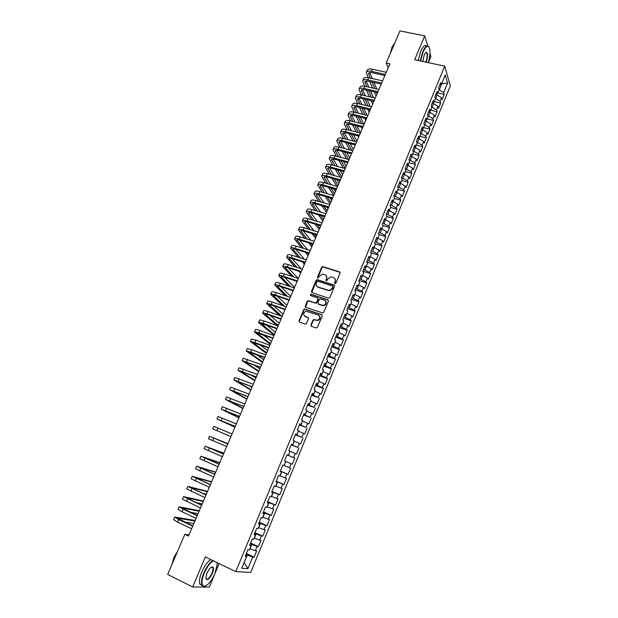 <?xml version="1.0" encoding="UTF-8"?>
<svg xmlns="http://www.w3.org/2000/svg" width="618" height="618" viewBox="0 0 618 618"><rect width="100%" height="100%" fill="white"/><g stroke="black" fill="none" stroke-linecap="round" stroke-linejoin="round"><path stroke-width="0.93" d="M334.964 283.608L335.891 283.16L340.078 273.133L339.537 271.897L322.65 266.567L321.661 267.246L317.467 277.173L318.085 278.069L319.29 276.3L322.38 274.114L324.859 274.693C326.567 275.45 327.123 276.771 326.536 278.648L325.995 279.946L326.621 280.842L327.826 279.066L330.893 276.872L333.426 277.459C335.149 278.224 335.713 279.545 335.134 281.437L334.585 282.735L334.964 283.608M212.159 567.44L212.206 566.899M310.916 325.022L311.433 326.312L316.115 327.942L317.451 327.301L322.187 315.952L321.661 314.678L304.628 308.969L303.762 309.641L299.012 320.881L299.529 322.156L305.616 324.141L306.443 323.469L308.475 318.633L307.957 317.358L305.176 316.401C302.866 314.431 303.175 312.7 306.111 311.194L318.247 315.041C320.58 316.964 320.302 318.71 317.42 320.263L313.782 319.498L312.947 320.178L310.916 325.022L311.294 326.242M189.015 534.864L184.852 534.3L188.513 536.038L389.858 63.832L386.219 63.044L388.112 67.91M184.852 534.3L167.687 574.47L192.661 586.969L209.309 587.1L214.647 574.307M427.726 45.871L424.705 35.867L414.655 59.737L444.751 66.126L235.752 571.619L205.307 556.942L192.661 586.969M424.705 35.867L399.954 30.9L386.219 63.044M328.567 298.154L329.896 297.505L334.57 286.304L334.037 285.053L317.104 279.606L316.153 280.294L311.472 291.387L311.982 292.631L328.567 298.154M328.397 301.082L323.693 312.353L322.835 313.032L305.779 307.347L305.261 306.08L307.285 301.298L308.173 300.618L315.288 302.92L316.609 302.279L317.946 299.097L317.428 297.845L310.46 295.512L310.73 294.16L327.872 299.815L328.397 301.082M444.751 66.126L450.313 85.941L250.723 572.399L235.752 571.619M287.038 454.894L294.786 458.108L292.291 464.18L291.101 463.678L289.425 467.749L284.288 465.609L285.794 461.461L284.087 465.593L282.835 465.084L280.255 471.333L281.522 471.812L279.807 475.976L278.533 475.505L275.937 481.785L277.227 482.225L275.504 486.405L274.207 485.98L271.603 492.283L272.909 492.685L271.178 496.88L269.865 496.501L267.246 502.828L268.583 503.191L266.845 507.401L265.501 507.061L262.874 513.427L264.226 513.743L262.48 517.977L261.12 517.675L258.486 524.064L259.854 524.334L258.1 528.591L256.717 528.336L254.068 534.755L255.466 534.979L253.704 539.251L252.299 539.043L249.641 545.485L251.055 545.671L249.286 549.966L247.864 549.796L245.184 556.27L246.621 556.416L245.477 555.559M285.794 461.453L284.55 460.928L287.115 454.701L288.351 455.25L290.058 451.132L288.83 450.561L291.387 444.365L292.6 444.96L294.292 440.85L293.086 440.248L295.628 434.075L296.825 434.709L298.517 430.622L297.328 429.974L299.861 423.832L301.036 424.504L302.72 420.433L301.545 419.753L304.071 413.635L305.23 414.346L306.899 410.29L305.748 409.564L308.266 403.477L309.402 404.226L311.063 400.194L309.935 399.429L312.438 393.372L313.558 394.16L315.211 390.143L314.106 389.34L316.594 383.299L317.691 384.126L319.344 380.132L318.255 379.29L320.734 373.28L321.816 374.145L323.453 370.159L322.38 369.278L324.852 363.299L325.918 364.203L327.548 360.232L326.497 359.313L328.954 353.357L329.997 354.299L331.627 350.352L330.591 349.394L333.04 343.461L334.068 344.442L335.69 340.51L334.67 339.514L337.104 333.612L338.116 334.624L339.73 330.707L338.726 329.68L341.159 323.801L342.148 324.852L343.755 320.951L342.774 319.885L345.192 314.029L346.165 315.118L347.764 311.24L346.798 310.136L349.209 304.303L350.159 305.423L351.75 301.561L350.808 300.425L353.202 294.616L354.137 295.775L355.729 291.928L354.802 290.754L357.189 284.975L358.108 286.165L359.684 282.333L358.772 281.128L361.151 275.365L362.055 276.594L363.623 272.777L362.735 271.541L365.099 265.802L365.98 267.069L367.548 263.268L366.675 261.993L369.031 256.285L369.896 257.582L371.457 253.797L370.599 252.484L372.948 246.798L373.797 248.127L375.35 244.357L374.508 243.013L376.841 237.351L377.675 238.718L379.228 234.964L378.401 233.589L380.727 227.949L381.545 229.348L383.083 225.609L382.272 224.203L384.589 218.587L385.393 220.016L386.93 216.292L386.134 214.848L388.444 209.263L389.224 210.723L390.754 207.015L389.981 205.539L392.275 199.969L393.04 201.468L394.562 197.775L393.805 196.269L396.092 190.723L396.841 192.252L398.363 188.575L397.613 187.038L399.9 181.514L400.634 183.075L402.14 179.413L401.414 177.837L403.685 172.345L404.404 173.936L405.902 170.29L405.192 168.683L407.455 163.206L408.158 164.828L409.657 161.205L408.961 159.56L411.209 154.106L411.897 155.767L413.388 152.152L412.708 150.483L414.948 145.052L415.62 146.736L417.104 143.137L416.439 141.437L418.672 136.03L419.328 137.744L420.812 134.16L420.163 132.43L422.38 127.045L423.021 128.791L424.496 125.222L423.863 123.461L426.08 118.092L426.706 119.877L428.174 116.315L427.548 114.523L429.757 109.185L430.367 110.993L431.827 107.447L431.225 105.624L433.419 100.309L434.014 102.148L435.474 98.617L434.887 96.763L437.073 91.464L437.652 93.333L439.097 89.819L438.525 87.941L440.704 82.657L441.267 84.558L445.238 74.948L447.571 83.152L443.67 92.623L439.05 89.664M437.783 93.001L444.218 94.446L443.67 92.623M444.218 94.446L442.094 99.622L441.538 97.814L440.116 101.275L435.373 98.301M434.238 101.599L440.673 103.075L440.116 101.275M440.673 103.075L438.541 108.266L437.977 106.481L436.547 109.965L431.673 106.976M430.684 110.228L437.119 111.727L436.547 109.965M437.119 111.727L434.972 116.941L434.392 115.187L432.955 118.679L427.95 115.682M427.108 118.888L433.542 120.417L432.955 118.679M433.542 120.417L431.395 125.655L430.8 123.932L429.355 127.439L424.211 124.419M423.523 127.586L429.958 129.147L429.355 127.439M429.958 129.147L427.803 134.4L427.192 132.708L425.748 136.23L420.449 133.194M419.916 136.323L426.358 137.907L425.748 136.23M426.358 137.907L424.195 143.183L423.569 141.522L422.117 145.052L416.663 141.993M416.3 145.091L422.743 146.705L422.117 145.052M422.743 146.705L420.572 151.997L419.931 150.367L418.471 153.913L412.847 150.831M412.67 153.89L419.12 155.535L418.471 153.913M419.12 155.535L416.934 160.85L416.277 159.251L414.817 162.812L409.016 159.699M409.023 162.727L415.474 164.403L414.817 162.812M415.474 164.403L413.28 169.741L412.615 168.166L411.14 171.742L405.223 168.614M405.362 171.603L411.812 173.303L411.14 171.742M411.812 173.303L409.61 178.664L408.931 177.119L407.455 180.711L401.515 177.598M401.692 180.51L408.143 182.24L407.455 180.711M408.143 182.24L405.933 187.625L405.23 186.111L403.747 189.718L397.791 186.613M398 189.456L404.458 191.217L403.747 189.718M404.458 191.217L402.233 196.617L401.522 195.133L400.031 198.757L394.052 195.667M394.292 198.432L400.75 200.224L400.031 198.757M400.75 200.224L398.525 205.655L397.791 204.203L396.3 207.833L390.306 204.751M390.576 207.455L397.034 209.278L396.3 207.833M397.034 209.278L394.794 214.724L394.052 213.303L392.554 216.949L386.536 213.882M386.837 216.509L393.303 218.363L392.554 216.949M393.303 218.363L391.055 223.824L390.298 222.441L388.784 226.103L382.751 223.044M383.075 225.593L389.556 227.478L388.784 226.103M389.556 227.478L387.301 232.971L386.52 231.611L385.006 235.296L378.95 232.244M379.027 234.631L385.794 236.64L385.006 235.296M385.794 236.64L383.523 242.148L382.735 240.827L381.213 244.527L375.141 241.483M374.941 243.708L382.009 245.833L381.213 244.527M382.009 245.833L379.738 251.371L378.927 250.081L377.405 253.789L371.31 250.761M370.808 252.801L378.216 255.064L377.405 253.789M378.216 255.064L375.937 260.626L375.111 259.367L373.581 263.09L367.463 260.078M366.69 261.947L374.408 264.342L373.581 263.09M374.408 264.342L372.113 269.919L371.271 268.691L369.734 272.438L363.6 269.433M362.866 271.217L370.584 273.65L369.734 272.438M370.584 273.65L368.282 279.251L367.424 278.061L365.879 281.816L359.722 278.826M359.019 280.526L366.744 282.998L365.879 281.816M366.744 282.998L364.427 288.621L363.554 287.463L362.001 291.24L355.829 288.258M355.165 289.873L362.882 292.384L362.001 291.24M362.882 292.384L360.564 298.031L359.676 296.91L358.116 300.696L351.92 297.729M351.287 299.259L359.012 301.808L358.116 300.696M359.012 301.808L356.679 307.486L355.775 306.389L354.207 310.197L347.996 307.246M347.393 308.683L355.126 311.271L354.207 310.197M355.126 311.271L352.785 316.972L351.858 315.914L350.29 319.738L344.048 316.795M343.492 318.154L351.217 320.781L350.29 319.738M351.217 320.781L348.869 326.497L347.926 325.477L346.35 329.317L340.093 326.389M339.568 327.656L347.301 330.321L346.35 329.317M347.301 330.321L344.937 336.068L343.979 335.08L342.395 338.934L336.115 336.014M335.628 337.196L343.361 339.908L342.395 338.934M343.361 339.908L340.989 345.678L340.016 344.72L338.425 348.591L332.121 345.686M331.673 346.783L339.406 349.525L338.425 348.591M339.406 349.525L337.026 355.319L336.03 354.408L334.431 358.293L328.112 355.404M327.694 356.408L335.435 359.189L334.431 358.293M335.435 359.189L333.04 365.014L332.028 364.133L330.429 368.034L324.087 365.153M323.708 366.065L331.449 368.9L330.429 368.034M331.449 368.9L329.046 374.74L328.019 373.898L326.404 377.814L320.039 374.948M319.699 375.775L327.44 378.641L326.404 377.814M327.44 378.641L325.029 384.512L323.986 383.701L322.364 387.64L315.983 384.79M315.682 385.516L323.423 388.428L322.364 387.64M323.423 388.428L320.997 394.323L319.931 393.55L318.309 397.505L311.905 394.67M311.642 395.304L318.309 397.505M319.382 398.255L316.949 404.172L315.868 403.446L314.238 407.409L307.803 404.589M307.579 405.13L314.238 407.409M315.327 408.127L312.886 414.068L311.781 413.372L310.143 417.359L303.693 414.554M303.508 415.002L310.143 417.359M311.256 418.038L308.799 424.01L307.679 423.345L306.034 427.355L299.56 424.558M299.413 424.914L306.034 427.355M307.161 427.996L304.705 433.983L303.562 433.365L301.908 437.389L295.412 434.608M295.311 434.863L301.908 437.389M303.059 437.992L300.58 444.01L299.429 443.43L297.768 447.463L291.248 444.697M291.178 444.86L297.768 447.463M298.934 448.027L296.447 454.075L295.273 453.527L293.604 457.583L287.061 454.833M294.786 458.108L293.604 457.583M280.371 471.047L288.119 474.33L290.63 468.235L289.425 467.749M288.119 474.33L286.906 473.867L285.23 477.961L279.892 475.767M276.176 481.198L283.932 484.527L286.451 478.402L285.23 477.961M283.932 484.527L282.696 484.103L281.012 488.212L275.651 486.042M271.974 491.395L279.73 494.763L282.256 488.622L281.012 488.212M279.73 494.763L278.471 494.385L276.779 498.51L271.395 496.362M267.748 501.631L275.504 505.053L278.038 498.873L276.779 498.51M275.504 505.053L274.23 504.705L272.523 508.853L267.123 506.729M263.5 511.913L271.256 515.381L273.805 509.178L272.523 508.853M271.256 515.381L269.966 515.08L268.251 519.236L262.828 517.135M259.236 522.241L266.991 525.748L269.556 519.522L268.251 519.236M266.991 525.748L265.678 525.493L263.963 529.672L258.509 527.594M254.956 532.608L262.712 536.169L265.284 529.912L263.963 529.672M262.712 536.169L261.383 535.953L259.653 540.147L254.183 538.093M250.653 543.029L258.417 546.636L260.997 540.348L259.653 540.147M258.417 546.636L257.057 546.459L255.327 550.669L249.826 548.645M246.335 553.489L254.098 557.142L256.686 550.831L255.327 550.669M254.098 557.142L252.723 557.011L247.926 568.668L241.731 568.282L246.621 556.416M251.055 545.671L249.896 544.86M244.141 562.426L247.385 555.08L245.956 554.408M252.723 557.011L247.385 555.08M247.926 568.668L244.118 562.488M255.466 534.979L254.299 534.207M250.004 548.722L251.75 544.497L250.321 543.84M257.057 546.459L251.75 544.497M259.854 524.334L258.679 523.6M254.353 538.178L256.091 533.967L254.662 533.311M261.383 535.953L256.091 533.967M264.226 513.743L263.036 513.04M258.687 527.672L260.417 523.485L258.988 522.836M265.678 525.493L260.417 523.485M268.583 503.191L267.378 502.527M262.998 517.22L264.72 513.048L263.299 512.407M269.966 515.08L264.72 513.048M272.909 492.685L271.696 492.059M267.293 506.806L269.008 502.65L267.579 502.025M274.23 504.705L269.008 502.65M277.227 482.225L275.999 481.638M271.572 496.439L273.28 492.307L271.85 491.689M278.471 494.385L273.28 492.307M281.522 471.812L280.286 471.256M275.829 486.119L277.528 482.001L276.099 481.391M282.696 484.103L277.528 482.001M280.07 475.845L281.754 471.743L280.333 471.14M286.906 473.867L281.754 471.743M288.351 455.25L287.1 454.755M291.101 463.678L285.972 461.53M292.6 444.96L291.333 444.496M288.49 455.427L289.989 451.287M295.273 453.527L290.166 451.364M296.825 434.709L295.551 434.276M292.669 445.277L294.168 441.167M299.429 443.43L294.338 441.237M301.036 424.504L299.745 424.11M296.841 435.18L298.324 431.078M303.562 433.365L298.502 431.155M305.23 414.346L303.925 413.983M300.989 425.122L302.465 421.043M307.679 423.345L302.642 421.113M309.402 404.226L308.088 403.902M305.114 415.111L306.59 411.047M311.781 413.372L306.767 411.117M313.558 394.16L312.237 393.859M309.232 405.138L310.692 401.097M315.868 403.446L310.869 401.159M317.691 384.126L316.362 383.871M313.326 395.211L314.786 391.186M319.931 393.55L314.956 391.248M321.816 374.145L320.472 373.913M317.405 385.323L318.857 381.314M323.986 383.701L319.027 381.383M325.918 364.203L324.558 364.002M321.46 375.481L322.905 371.488M328.019 373.898L323.083 371.549M329.997 354.299L328.637 354.137M325.508 365.678L326.945 361.7M332.028 364.133L327.123 361.769M334.068 344.442L332.693 344.311M329.533 355.914L330.962 351.959M336.03 354.408L331.14 352.021M338.116 334.624L336.733 334.523M333.542 346.196L334.964 342.256M340.016 344.72L335.141 342.318M342.148 324.852L340.75 324.782M337.536 336.516L338.95 332.592M343.979 335.08L339.127 332.654M346.165 315.118L344.759 315.08M341.515 326.876L342.92 322.967M347.926 325.477L343.098 323.029M350.159 305.423L348.745 305.423M345.47 317.273L346.876 313.388M351.858 315.914L347.053 313.45M354.137 295.775L352.716 295.806M349.409 307.718L350.808 303.847M355.775 306.389L350.985 303.909M358.108 286.165L356.671 286.227M353.341 298.2L354.732 294.346M359.676 296.91L354.902 294.4M362.055 276.594L360.611 276.686M357.25 288.722L358.633 284.883M363.554 287.463L358.811 284.937M365.98 267.069L364.527 267.185M361.144 279.282L362.519 275.458M367.424 278.061L362.696 275.512M369.896 257.582L368.436 257.729M365.022 269.881L366.389 266.072M371.271 268.691L366.567 266.134M373.797 248.127L372.322 248.305M368.884 260.518L370.244 256.733M375.111 259.367L370.421 256.787M377.675 238.718L376.192 238.927M372.724 251.194L374.083 247.424M378.927 250.081L374.261 247.478M381.545 229.348L380.055 229.587M376.555 241.908L377.907 238.154M382.735 240.827L378.085 238.208M385.393 220.016L383.894 220.286M380.371 232.662L381.715 228.923M386.52 231.611L381.893 228.977M389.224 210.723L387.718 211.016M384.172 223.453L385.508 219.73M390.298 222.441L385.686 219.784M391.719 205.153L393.218 201.507L391.526 201.792M387.95 214.284L389.286 210.576M394.052 213.303L389.464 210.63M396.841 192.252L395.319 192.607M397.791 204.203L393.218 201.507M400.634 183.075L399.097 183.453M395.474 196.053L396.965 192.43L396.571 192.314M401.522 195.133L396.965 192.43M404.404 173.936L402.859 174.338M399.205 186.999L400.696 183.384L400.07 183.214M405.23 186.111L400.696 183.384M408.158 164.828L406.605 165.269M402.928 177.976L404.411 174.376L403.577 174.152M408.931 177.119L404.411 174.376M411.897 155.767L410.337 156.23M406.636 168.984L408.112 165.4L407.077 165.13M412.615 168.166L408.112 165.4M415.62 146.736L414.052 147.223M410.329 160.039L411.797 156.47L410.576 156.153M416.277 159.251L411.797 156.47M419.328 137.744L417.753 138.262M414.006 151.124L415.466 147.571L414.075 147.215M419.931 150.367L415.466 147.571M423.021 128.791L421.437 129.332M417.668 142.248L419.128 138.702L417.714 138.355M423.569 141.522L419.128 138.702M426.706 119.877L425.107 120.44M421.314 133.403L422.766 129.88L421.352 129.533M427.192 132.708L422.766 129.88M430.367 110.993L428.768 111.58M424.945 124.597L426.397 121.082L424.983 120.749M430.8 123.932L426.397 121.082M434.014 102.148L432.407 102.766M428.56 115.829L430.004 112.329L428.591 111.997M434.392 115.187L430.004 112.329M437.652 93.333L436.03 93.975M432.167 107.092L433.604 103.608L432.191 103.283M437.977 106.481L433.604 103.608M441.267 84.558L439.645 85.23M435.752 98.386L437.189 94.917L435.775 94.6M441.538 97.814L437.189 94.917M428.32 62.642L430.908 56.447L429.966 53.31M215.242 572.894L219.12 563.601M439.328 89.726L441.824 83.677L447.571 83.152M334.848 283.562L335.412 281.777L334.879 278.525M326.281 275.728L326.829 278.996L326.265 280.773M340.078 272.376L322.944 266.914L321.955 267.602L317.745 278.007M334.562 285.516L317.405 279.946L316.455 280.634L311.804 292.546M332.839 286.922L332.469 286.049L317.915 281.29L316.995 281.738L316.424 283.106C315.829 284.983 316.385 286.312 318.085 287.076L329.324 290.491L332.26 288.297L332.839 286.922L333.125 287.254L332.855 286.428M317.042 286.458L318.085 287.076M333.125 287.254L332.554 288.629L329.61 290.823L318.386 287.409M317.922 298.255L318.247 299.421L316.918 302.596L316.03 303.276L308.482 300.935L307.594 301.615L305.616 307.27M328.374 300.24L311.325 294.516L310.398 295.489M322.279 305.277L323.484 305.385C326.459 303.878 326.775 302.148 324.419 300.178L320.132 298.849L319.236 299.529L317.899 302.712L318.424 303.979L323.786 305.701C326.327 304.697 326.914 303.129 325.555 300.989M322.581 305.593L318.726 304.295M319.321 315.775C320.765 317.868 320.232 319.467 317.729 320.564L314.091 319.8L313.256 320.479L311.225 325.323M304.489 316.022L305.176 316.401M308.421 317.729L305.501 316.702M322.148 315.064L304.944 309.278L304.079 309.95L299.336 321.175L299.398 322.102M366.428 72.167L367.223 70.313C367.78 69.046 369.479 68.683 372.314 69.231L386.242 72.306M368.127 77.636L366.319 72.422C366.868 71.163 368.567 70.8 371.395 71.356L385.331 74.446M384.859 75.55L371.959 72.685C370.074 72.314 368.938 72.553 368.567 73.395L370.306 78.115M371.997 82.024L374.825 88.552M376.516 92.468L377.088 93.781M369.726 72.576L372.299 78.563M373.975 82.472L376.771 89M376.138 95.999L374.384 91.974M372.677 88.057L369.827 81.53M362.781 80.634L363.585 78.764C364.126 77.52 365.817 77.18 368.652 77.744L382.588 80.881M364.612 86.211L362.673 80.888C363.214 79.645 364.898 79.313 367.733 79.877L381.669 83.028M381.206 84.11L368.313 81.19C366.42 80.803 365.292 81.028 364.929 81.854L366.791 86.705M368.544 90.622L371.511 97.265M373.264 101.19L373.604 101.947M366.119 81.051L368.83 87.177M370.568 91.093L373.511 97.737M372.677 104.11L371.14 100.688M369.363 96.763L366.374 90.12M359.112 89.139L359.923 87.254C360.456 86.033 362.14 85.717 364.975 86.296L378.911 89.494M361.09 94.832L359.012 89.378C359.537 88.165 361.221 87.856 364.056 88.436L377.992 91.649M377.544 92.708L364.643 89.726C362.751 89.332 361.63 89.54 361.275 90.352L363.268 95.342M365.084 99.266L368.204 106.018M362.496 89.564L365.369 95.829M367.169 99.753L370.259 106.512M369.209 112.26L367.903 109.448M366.065 105.508L362.913 98.756M428.212 62.619C429.726 57.667 430.267 53.318 429.827 49.571C428.56 44.535 426.32 45.292 423.106 51.842L420.665 61.012M420.286 60.927L422.782 51.611C425.223 46.288 427.27 44.697 428.923 46.852L429.077 47.146M422.812 61.468L424.172 55.226C424.999 53.333 425.794 52.391 426.559 52.414C428.035 53.727 427.934 56.887 426.258 61.885L426.134 62.171M425.748 62.094L425.933 61.669C427.254 58.022 427.548 55.172 426.806 53.125L425.663 52.808M392.121 49.239L394.995 42.511M390.391 53.279L392.075 47.022L394.431 43.445M418.262 60.502L420.75 51.194C423.013 46.203 424.983 44.496 426.659 46.072M213.395 560.835C210.105 562.743 207.053 566.837 204.241 573.133C201.499 580.256 201.252 584.613 203.492 586.219C207.107 586.428 210.923 582.226 214.956 573.597L217.212 564.296L217.042 562.596M205.493 586.088L203.059 586.397L201.885 585.068C201.004 582.419 201.653 578.386 203.824 572.986C206.559 566.83 209.572 562.697 212.855 560.58M206.976 573.249C209.015 568.923 210.923 566.83 212.692 566.969C213.813 567.78 213.689 569.95 212.329 573.489C208.992 579.792 206.829 581.26 205.84 577.884L206.976 573.249M205.887 578.579L205.933 578.718C207.424 580.186 209.417 578.394 211.928 573.342C212.924 570.847 213.225 568.985 212.816 567.757L211.402 567.177M172.716 562.689L176.315 554.269M172.198 563.91L173.805 557.56L177.544 551.403M202.109 585.524L199.846 584.056C198.957 581.399 199.606 577.374 201.777 571.982C204.512 565.833 207.524 561.708 210.823 559.599M355.435 97.667L356.254 95.775C356.779 94.585 358.455 94.284 361.291 94.871L375.226 98.138M357.559 103.484L355.335 97.907C355.852 96.725 357.528 96.431 360.364 97.026L374.307 100.301M373.867 101.337L360.958 98.293C359.066 97.899 357.946 98.092 357.606 98.88L359.746 104.002M361.63 107.949L364.914 114.817M358.865 98.115L361.901 104.519M363.763 108.459L367.022 115.334M365.725 120.433L364.674 118.254M362.766 114.299L359.46 107.424M351.742 106.234L352.569 104.326C353.079 103.16 354.747 102.882 357.583 103.492L371.526 106.814M354.029 112.182L351.642 106.466C352.152 105.315 353.82 105.037 356.656 105.647L370.599 108.984M370.174 109.996L357.266 106.899C355.373 106.489 354.253 106.675 353.921 107.439L356.215 112.708M358.17 116.663L361.623 123.662M355.226 106.698L358.432 113.248M360.364 117.204L363.793 124.203M362.225 128.637L361.46 127.107M359.483 123.136L355.999 116.138M348.042 114.832L348.869 112.909C349.363 111.781 351.032 111.518 353.867 112.136L367.81 115.527M350.499 120.912L347.942 115.064C348.436 113.936 350.097 113.681 352.932 114.307L366.883 117.706M366.466 118.695L353.55 115.535C351.657 115.118 350.553 115.288 350.221 116.037L352.685 121.452M354.709 125.423L358.347 132.553M351.572 115.319L354.964 122.016M356.972 125.987L360.433 132.831M358.71 136.879L358.262 135.999M356.207 132.013L352.538 124.882M344.319 123.469L345.153 121.53C345.64 120.425 347.301 120.193 350.136 120.827L364.087 124.272M346.961 129.687L344.226 123.693C344.705 122.596 346.358 122.364 349.193 122.997L363.152 126.466M362.743 127.424L349.827 124.21C347.934 123.785 346.829 123.932 346.505 124.666L349.147 130.236M351.256 134.222L355.087 141.491M347.903 123.971L351.495 130.831M353.581 134.817L356.887 141.143M352.948 140.943L349.085 133.673M340.58 132.136L341.422 130.182C341.893 129.108 343.546 128.892 346.381 129.541L360.34 133.055M343.43 138.502L340.487 132.352C340.958 131.286 342.611 131.078 345.447 131.727L359.398 135.257M359.004 136.192L346.08 132.916C344.195 132.484 343.09 132.615 342.774 133.333L345.609 139.058M347.795 143.067L351.843 150.475M344.226 132.661L348.027 139.683M350.197 143.685L353.334 149.486M349.703 149.919L345.632 142.511M336.833 140.842L337.683 138.872C338.139 137.822 339.784 137.636 342.619 138.293L356.578 141.87M339.892 147.354L336.74 141.051C337.196 140.008 338.842 139.822 341.677 140.487L355.636 144.079M355.25 144.991L342.326 141.661C340.441 141.213 339.336 141.337 339.035 142.032L342.071 147.926M344.35 151.951L348.614 159.506M340.541 141.391L344.566 148.575M346.822 152.6L349.765 157.86M346.482 158.942L342.179 151.387M333.063 149.579L333.921 147.594C334.369 146.574 336.007 146.404 338.842 147.084L352.808 150.722M336.354 156.254L332.978 149.78C333.419 148.768 335.064 148.606 337.899 149.286L351.858 152.947M351.48 153.828L338.556 150.437C336.663 149.981 335.574 150.089 335.273 150.761L338.533 156.833M340.904 160.881L345.284 168.374M336.841 150.159L341.105 157.513M343.454 161.561L346.18 166.265M343.284 168.019L338.741 160.309M329.286 158.347L330.143 156.354C330.584 155.365 332.214 155.218 335.049 155.906L349.015 159.614M332.816 165.191L329.201 158.548C329.633 157.567 331.263 157.42 334.099 158.115L348.065 161.839M347.702 162.696L334.771 159.243C332.878 158.78 331.789 158.872 331.503 159.529L335.002 165.778M337.467 169.857L341.677 176.818M333.133 158.957L337.66 166.497M340.101 170.576L342.581 174.701M340.109 177.15L335.304 169.27M325.493 167.154L326.358 165.145C326.775 164.187 328.405 164.064 331.24 164.767L345.207 168.536M329.286 174.176L325.408 167.347C325.825 166.397 327.455 166.281 330.282 166.984L344.257 170.777M343.902 171.603L330.97 168.096C329.077 167.617 327.996 167.694 327.71 168.335L331.472 174.77M334.044 178.88L338.061 185.3M329.417 167.802L334.222 175.527M336.771 179.629L338.973 183.175M336.964 186.327L331.881 178.285M321.677 175.999L322.55 173.975C322.959 173.04 324.581 172.94 327.416 173.658L341.391 177.497M325.763 183.206L321.599 176.184C322.001 175.265 323.623 175.164 326.459 175.891L340.433 179.745M340.085 180.549L327.154 176.972C325.261 176.493 324.18 176.555 323.909 177.173L327.942 183.809M330.63 187.949L334.438 193.805M325.694 176.686L330.792 184.604M333.457 188.737L335.342 191.673M333.751 195.412L328.467 187.339M317.853 184.875L318.733 182.835C319.127 181.939 320.742 181.854 323.577 182.588L337.552 186.497M322.248 192.275L317.776 185.052C318.17 184.164 319.784 184.087 322.611 184.828L336.594 188.753M336.262 189.525L323.322 185.894C321.43 185.4 320.356 185.446 320.093 186.041L324.427 192.893M327.239 197.065L330.792 202.349M321.963 185.601L327.385 193.735M330.166 197.899L331.704 200.209M330.128 203.901L325.076 196.447M314.014 193.789L314.902 191.734C315.28 190.862 316.887 190.808 319.722 191.557L333.705 195.527M318.749 201.398L313.936 193.959C314.315 193.102 315.922 193.048 318.757 193.805L332.739 197.791M332.414 198.548L319.475 194.848C317.582 194.346 316.509 194.376 316.254 194.948L320.927 202.024M323.863 206.234L327.138 210.923M318.216 194.562L323.994 202.913M326.907 207.115L328.05 208.776M326.497 212.43L321.708 205.609M310.159 202.735L311.047 200.665C311.418 199.83 313.017 199.792 315.852 200.564L329.834 204.597M315.257 210.568L310.081 202.905C310.452 202.078 312.051 202.047 314.879 202.82L328.861 206.875M328.552 207.594L315.613 203.84C313.72 203.322 312.654 203.345 312.407 203.894L317.436 211.209M320.51 215.458L323.469 219.537M314.469 203.569L320.626 212.144M323.678 216.393L324.388 217.381M322.851 220.981L318.355 214.825M306.281 211.719L307.185 209.633C307.54 208.83 309.131 208.822 311.966 209.602L325.949 213.704M311.789 219.792L306.211 211.881C306.567 211.086 308.158 211.078 310.993 211.866L324.975 215.991M324.682 216.686L311.735 212.862C309.842 212.337 308.784 212.345 308.544 212.878L313.959 220.441M317.196 224.736L319.784 228.173M310.723 212.607L317.289 221.429M319.189 229.572L315.041 224.087M302.395 220.742L303.299 218.641C303.647 217.868 305.23 217.876 308.065 218.679L322.048 222.851M308.343 229.062L302.326 220.896C302.666 220.132 304.249 220.147 307.084 220.95L321.074 225.145M320.788 225.817L307.841 221.932C305.949 221.391 304.89 221.383 304.666 221.893L310.514 229.718M313.913 234.075L316.084 236.856M306.968 221.7L313.99 230.777M315.512 238.193L311.766 233.419M298.494 229.803L299.406 227.687C299.73 226.937 301.314 226.976 304.149 227.787L318.139 232.036M304.929 238.394L298.424 229.95C298.749 229.216 300.333 229.255 303.168 230.074L317.158 234.338M316.879 234.979L303.932 231.032C302.04 230.483 300.989 230.452 300.765 230.947L307.092 239.066M310.669 243.469L312.368 245.562M303.214 230.831L310.73 240.178M311.82 246.845L308.529 242.804M294.57 238.896L295.489 236.764C295.806 236.053 297.382 236.115 300.209 236.941L314.207 241.252M301.545 247.779L294.508 239.035C294.825 238.332 296.393 238.401 299.228 239.236L313.218 243.562M312.955 244.18L300 240.163C298.115 239.606 297.065 239.568 296.856 240.031L303.708 248.459M307.486 252.94L308.637 254.307M299.46 240.008L307.517 249.657M308.119 255.535L305.346 252.26M290.638 248.027L291.565 245.879C291.866 245.199 293.434 245.284 296.261 246.126L310.259 250.514M298.208 257.235L290.576 248.166C290.877 247.494 292.438 247.579 295.273 248.428L309.27 252.832M309.015 253.419L296.061 249.34C294.176 248.776 293.125 248.714 292.924 249.162L300.371 257.922M304.365 262.472L304.898 263.083M295.713 249.232L304.365 259.197M304.396 264.257L302.225 261.785M286.682 257.196L287.617 255.033C287.903 254.384 289.463 254.492 292.299 255.35L306.296 259.807M294.917 266.752L286.628 257.327C286.914 256.686 288.467 256.802 291.302 257.667L305.3 262.14M305.06 262.696L292.105 258.556C290.213 257.976 289.178 257.899 288.985 258.324L297.08 267.447M291.974 258.509L301.29 268.807M300.665 273.009L299.182 271.395M282.72 266.404L283.654 264.218C283.932 263.608 285.485 263.739 288.312 264.62L302.31 269.139M291.696 276.339L282.665 266.528C282.936 265.918 284.481 266.057 287.316 266.937L301.314 271.48M301.09 272.013L288.127 267.803C286.242 267.215 285.207 267.123 285.022 267.524L293.859 277.049M288.243 267.841L298.293 278.509L284.319 273.921L283.314 276.246L297.312 280.866M296.918 281.8L296.231 281.082M297.103 281.368L284.141 277.088C282.248 276.493 281.221 276.377 281.051 276.764L290.715 286.729M284.535 277.219L294.531 287.401M288.56 286.01L278.687 275.759C278.942 275.188 280.479 275.35 283.314 276.246M278.733 275.643L279.684 273.45C279.939 272.87 281.484 273.025 284.319 273.921M274.732 284.929L275.69 282.712C275.929 282.163 277.467 282.349 280.302 283.26L294.307 287.926M285.516 295.767L274.686 285.037C274.925 284.496 276.462 284.682 279.297 285.601L293.295 290.282M293.094 290.761L280.132 286.412L277.057 286.041L287.664 296.493M280.842 286.652L290.73 296.3M270.715 294.245L271.681 292.02C271.905 291.503 273.442 291.711 276.269 292.638L290.275 297.382M282.596 305.624L270.676 294.346C270.9 293.844 272.43 294.052 275.257 294.987L289.263 299.745M289.077 300.194L276.107 295.783L273.048 295.35L284.743 306.358M277.173 296.146L286.922 305.246M266.682 303.6L267.656 301.36C267.864 300.881 269.394 301.113 272.221 302.055L286.227 306.868M279.838 315.589L266.644 303.701C266.852 303.229 268.374 303.469 271.209 304.411L285.215 309.247M285.037 309.664L272.067 305.184L269.023 304.705L281.978 316.331M273.55 305.694L283.09 314.222M262.635 313.002L263.608 310.738C263.809 310.29 265.323 310.545 268.158 311.511L282.163 316.401M277.273 325.678L262.596 313.087C262.797 312.654 264.303 312.917 267.138 313.874L281.144 318.788M280.981 319.174L268.011 314.624L264.983 314.099L278.285 325.493M269.966 315.311L279.251 323.237M258.571 322.434L259.552 320.155C259.738 319.745 261.244 320.024 264.071 321.005L278.085 325.972M274.122 335.257L258.533 322.519C258.718 322.117 260.224 322.403 263.052 323.384L277.057 328.367M276.91 328.722L260.927 323.523L274.423 334.547M266.451 324.998L275.389 332.283M254.485 331.912L255.473 329.61C255.643 329.239 257.142 329.541 259.977 330.537L273.983 335.582M270.275 344.288L254.454 331.982C254.624 331.619 256.115 331.928 258.95 332.924L272.963 337.984M272.824 338.309L256.849 332.994L270.545 343.639M263.029 334.778L271.518 341.368M250.383 341.422L251.379 339.112L255.86 340.116L269.873 345.23M266.404 353.357L250.36 341.491L254.825 342.511L268.838 347.648M268.714 347.942L252.754 342.503L266.659 352.77M259.738 344.651L267.633 350.483M246.265 350.978L247.27 348.645L251.727 349.726L265.74 354.917M262.526 362.457L246.242 351.039L250.692 352.136L264.705 357.351M264.589 357.613L248.652 352.051L262.75 361.932M256.609 354.647L263.724 359.637M242.132 360.572L243.144 358.224L261.592 364.651M258.625 371.596L242.109 360.618L260.549 367.092M260.448 367.324L244.519 361.638L258.826 371.14M253.743 364.79L259.807 368.83M237.984 370.205L239.004 367.841L257.42 374.423M254.716 380.773L237.961 370.252L256.377 376.872M256.292 377.073L240.379 371.264L254.886 380.371M251.248 375.141L255.875 378.061M233.813 379.877L234.84 377.49L253.241 384.241M250.784 389.989L233.797 379.916L252.19 386.698M252.113 386.868L236.223 380.927L250.931 389.649M249.355 385.794L251.92 387.324M229.626 389.587L230.661 387.192L249.039 394.099M246.845 399.236L229.61 389.618L247.98 396.563M247.926 396.702L232.044 390.638L246.961 398.958M225.423 399.344L226.466 396.926L244.813 403.994M242.882 408.521L225.416 399.367L243.755 406.474M243.708 406.582L227.849 400.387L242.974 408.313M238.911 417.845L221.198 409.155L222.248 406.706L240.58 413.936M221.198 409.155L239.514 416.424M239.483 416.501L223.631 410.174L238.973 417.698M234.917 427.2L216.957 418.981L218.023 416.524L236.323 423.917M216.957 418.981L235.249 426.42M235.234 426.459L219.405 420.008L234.956 427.123M230.908 436.602L212.708 428.853L213.774 426.381L232.044 433.944M212.708 428.853L230.916 436.586M227.895 443.678L209.502 436.285L227.748 444.01M209.502 436.285L208.436 438.765L226.675 446.536M227.756 443.994L211.959 437.312L227.88 443.709M223.863 453.141L205.215 446.227L223.438 454.122M205.215 446.242L204.141 448.722L222.356 456.656M223.461 454.075L207.679 447.254L223.816 453.241M219.807 462.643L200.912 456.215L219.112 464.28M200.904 456.231L199.838 458.718L218.023 466.822M219.143 464.195L203.376 457.243L219.738 462.805M215.744 472.183L196.594 466.242L214.763 474.477M196.578 466.273L195.504 468.753L213.674 477.034M214.809 474.361L199.058 467.27L215.643 472.415M211.657 481.762L192.252 476.316L210.39 484.721M192.237 476.347L191.163 478.834L209.301 487.285M210.46 484.566L194.724 477.343L211.526 482.063M209.873 484.311L210.499 484.481M207.555 491.38L187.895 486.428L206.01 495.01M187.872 486.474L186.798 488.962L204.906 497.59M206.088 494.825L190.375 487.463L207.401 491.75M202.565 493.234L206.366 494.176M203.438 501.036L183.515 496.586L201.599 505.339M183.492 496.633L182.418 499.128L200.495 507.934M201.7 505.122L186.003 497.621L203.252 501.476M196.107 502.565L202.21 503.909M199.305 510.731L179.12 506.783L183.16 509.217L197.173 515.721M179.089 506.845L178.015 509.34L182.047 511.797L196.068 518.324M197.289 515.458L181.607 507.826L199.089 511.24M190.166 512.16L198.046 513.689M195.149 520.464L174.701 517.034L178.718 519.553L192.731 526.142M174.67 517.096L173.596 519.599L177.598 522.148L191.619 528.753M192.855 525.848L177.204 518.069L194.902 521.051M184.558 521.947L193.859 523.508M372.314 69.231L371.395 71.356M369.386 72.661L368.668 74.33M368.652 77.744L367.733 79.877M365.732 81.143L365.037 82.773M364.975 86.296L364.056 88.436M362.071 89.664L361.383 91.255M361.291 94.871L360.364 97.026M358.394 98.208L357.722 99.768M357.583 103.492L356.656 105.647M354.701 106.79L354.044 108.312M353.867 112.136L352.932 114.307M350.993 115.412L350.352 116.895M350.136 120.827L349.193 122.997M347.27 124.063L346.652 125.508M346.381 129.541L345.447 131.727M343.538 132.746L342.928 134.152M342.619 138.293L341.677 140.487M339.784 141.46L339.197 142.835M338.842 147.084L337.899 149.286M336.014 150.22L335.443 151.549M335.049 155.906L334.099 158.115M332.237 159.004L331.681 160.301M331.24 164.767L330.282 166.984M328.436 167.833L327.903 169.085M327.416 173.658L326.459 175.891M324.628 176.694L324.102 177.899M323.577 182.588L322.611 184.828M320.804 185.585L320.294 186.76M319.722 191.557L318.757 193.805M316.957 194.516L316.47 195.651M315.852 200.564L314.879 202.82M313.102 203.484L312.631 204.573M311.966 209.602L310.993 211.866M309.224 212.484L308.776 213.534M308.065 218.679L307.084 220.95M305.338 221.522L304.906 222.534M304.149 227.787L303.168 230.074M301.429 230.599L301.02 231.565M300.209 236.941L299.228 239.236M297.513 239.714L297.111 240.641M296.261 246.126L295.273 248.428M293.573 248.861L293.195 249.749M292.299 255.35L291.302 257.667M289.626 258.046L289.263 258.888M288.312 264.62L287.316 266.937M285.655 267.277L285.307 268.073M281.669 276.54L281.344 277.289M280.302 283.26L279.297 285.601M277.667 285.84L277.358 286.551M276.269 292.638L275.257 294.987M273.65 295.172L273.365 295.844M272.221 302.055L271.209 304.411M269.618 304.55L269.348 305.176M268.158 311.511L267.138 313.874M265.562 313.967L265.315 314.547M264.071 321.005L263.052 323.384M261.499 323.423L261.267 323.956M259.977 330.537L258.95 332.924M257.412 332.917L257.204 333.403M255.86 340.116L254.825 342.511M253.31 342.449L253.117 342.89M251.727 349.726L250.692 352.136M249.193 352.021L249.023 352.414M247.571 359.382L246.536 361.8M243.407 369.077L242.364 371.511M239.22 378.811L238.169 381.252M235.018 388.591L233.959 391.039M230.792 398.409L229.734 400.873M226.559 408.266L225.493 410.738M222.302 418.17L221.229 420.657M218.023 428.12L216.949 430.607M213.728 438.1L212.654 440.603M209.417 448.135L208.336 450.646M205.091 458.201L204.002 460.727M200.742 468.32L199.653 470.854M196.369 478.479L195.28 481.028M191.989 488.683L190.885 491.24M187.578 498.927L186.481 501.499M183.16 509.217L182.047 511.797M182.155 507.841L181.986 508.228M178.718 519.553L177.598 522.148M177.752 518.062L177.567 518.502M426.806 53.125L425.593 52.87M203.492 586.219L203.059 586.397M212.268 567.146L212.692 566.969M212.816 567.757L211.511 567.123M199.846 584.056L201.885 585.068"/></g></svg>
